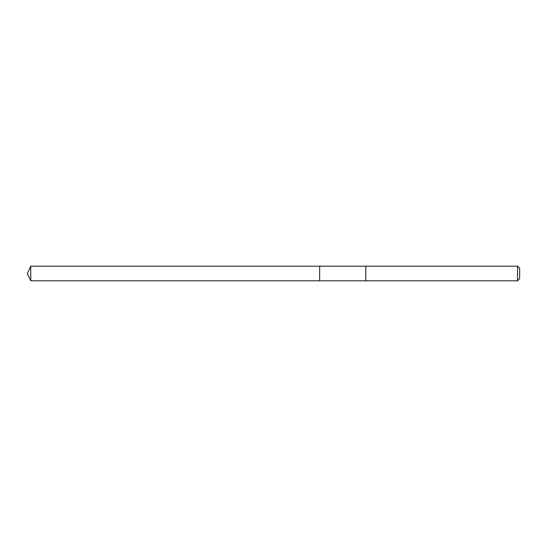 <?xml version="1.0" encoding="UTF-8"?>
<svg xmlns="http://www.w3.org/2000/svg" width="547" height="547" viewBox="0 0 547 547"><rect width="100%" height="100%" fill="white"/><g stroke="black" fill="none" stroke-linecap="round" stroke-linejoin="round"><path stroke-width="0.82" d="M319.653 280.809L319.653 266.191L30.755 266.191L30.755 280.809L319.653 280.809L319.653 266.191L365.806 266.191L365.806 280.809L30.755 280.809L27.35 273.5L30.755 280.809M365.806 277.377L365.806 280.809L517.537 280.809L517.537 266.191L365.806 266.191L365.806 277.377M517.537 266.191L519.65 268.303L519.65 278.697L517.537 280.809M27.35 273.5L30.755 266.191"/></g></svg>
